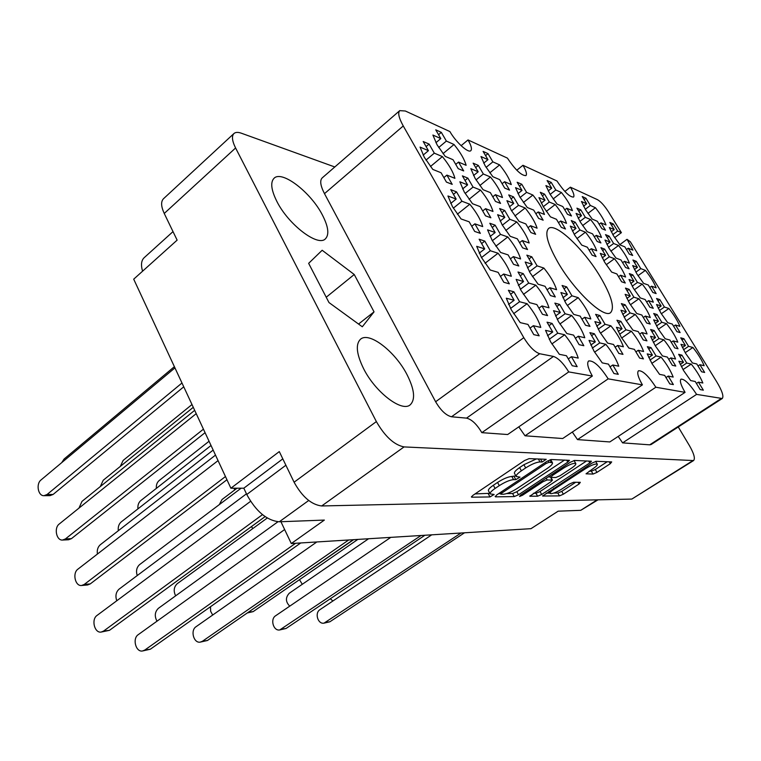 <?xml version="1.0" encoding="UTF-8"?>
<svg xmlns="http://www.w3.org/2000/svg" width="761" height="761" viewBox="0 0 761 761"><rect width="100%" height="100%" fill="white"/><g stroke="black" fill="none" stroke-linecap="round" stroke-linejoin="round"><path stroke-width="1.14" d="M399.744 110.64C397.68 112.866 398.85 117.965 403.254 125.955L324.481 193.646C320.438 185.76 319.668 180.519 322.169 177.931L399.744 110.64L405.337 111.001L449.903 131.567C455.896 142.164 468.348 153.465 470.821 150.668C472.181 149.166 471.249 145.579 468.025 139.938L507.425 158.117C515.34 169.931 521.513 175.753 525.946 175.591C527.154 174.221 526.165 170.787 522.959 165.289L556.928 180.966C564.177 191.743 569.704 197.118 573.518 197.07C574.603 195.824 573.556 192.523 570.389 187.177L597.566 199.724C600.848 201.655 604.443 205.632 608.353 211.644L621.404 232.647L617.666 231.059L613.28 223.924L609.818 222.421L614.222 229.594L609.333 227.52L613.461 235.701L620.006 244.918L624.829 246.859L629.299 254.136L632.686 255.468L628.234 248.238L632.924 250.131L627.035 239.315L630.336 241.77L716.653 381.689C722.113 390.84 723.968 396.443 722.246 398.507L696.6 394.388L622.593 442.873L649.704 444.833L721.019 398.678M585.542 209.703L592.21 219.101L597.356 221.299L601.865 228.671L605.471 230.174L600.99 222.849L605.994 224.98C604.063 219.9 600.534 214.145 595.416 207.715L590.346 205.451L585.922 198.221L582.232 196.538L586.674 203.805L581.461 201.475L585.542 209.703M629.661 303.506L636.748 313.513L641.808 315.016L646.679 323.035L650.217 324.043L645.376 316.072L650.294 317.527C648.039 311.734 644.234 305.484 638.869 298.778L633.875 297.171L629.109 289.323L625.466 288.105L630.26 296L625.123 294.336L629.661 303.506M660.995 313.228L667.72 322.712L672.267 324.053L676.938 331.672L680.115 332.576L675.464 325.004L679.877 326.317C677.613 320.781 673.951 314.845 668.89 308.49L664.41 307.044L659.825 299.587L656.553 298.493L661.166 305.989L656.553 304.505L660.995 313.228M550.041 194.188L557.052 204.1L562.798 206.554L567.478 214.298L571.501 215.981L566.85 208.276L572.424 210.654C570.531 205.365 566.878 199.315 561.447 192.523L555.806 190.003L551.221 182.412L547.111 180.547L551.715 188.176L545.903 185.579L550.041 194.188M609.209 248.533L615.963 258.065L620.976 259.958L625.59 267.501L629.1 268.804L624.515 261.299L629.385 263.144C627.33 257.836 623.716 251.948 618.56 245.48L613.623 243.501L609.104 236.11L605.509 234.635L610.046 242.065L604.966 240.029L609.209 248.533M574.612 235.035L581.737 245.099L587.33 247.22L592.125 255.154L596.044 256.6L591.278 248.714L596.71 250.769C594.683 245.223 590.936 239.04 585.466 232.2L579.968 229.993L575.268 222.222L571.264 220.576L575.972 228.386L570.312 226.112L574.612 235.035M633.428 288.276L640.286 297.941L645.147 299.53L649.865 307.244L653.271 308.319L648.581 300.643L653.309 302.184C651.121 296.647 647.43 290.626 642.236 284.119L637.442 282.436L632.819 274.873L629.318 273.608L633.961 281.218L629.024 279.487L633.428 288.276M621.29 337.313L628.89 348.081L634.398 349.366L639.601 358.06L643.454 358.907L638.27 350.279L643.606 351.525C641.228 345.152 637.157 338.388 631.402 331.244L625.989 329.808L620.89 321.323L616.943 320.229L622.06 328.771L616.467 327.297L621.29 337.313M580.263 221.946L587.15 231.667L592.515 233.827L597.157 241.475L600.914 242.949L596.291 235.349L601.504 237.451C599.525 232.153 595.892 226.188 590.603 219.558L585.323 217.313L580.776 209.827L576.924 208.162L581.499 215.696L576.067 213.384L580.263 221.946M543.202 206.602L550.46 216.866L556.462 219.292L561.285 227.339L565.49 228.994L560.695 220.994L566.517 223.344C564.595 217.808 560.819 211.529 555.188 204.519L549.299 202.017L544.572 194.141L540.281 192.276L545.028 200.2L538.95 197.622L543.202 206.602M636.957 274.027L643.597 283.368L648.277 285.023L652.852 292.462L656.134 293.594L651.578 286.193L656.134 287.801C654.003 282.493 650.427 276.681 645.395 270.364L640.781 268.623L636.291 261.327L632.924 260.034L637.433 267.368L632.676 265.57L636.957 274.027M604.662 262.241L611.654 272.096L616.867 273.941L621.623 281.77L625.276 283.016L620.538 275.235L625.609 277.023C623.506 271.477 619.777 265.38 614.45 258.711L609.314 256.771L604.653 249.113L600.914 247.658L605.594 255.373L600.305 253.375L604.662 262.241M655.269 345.789L662.46 355.948L667.359 357.09L672.353 365.309L675.768 366.06L670.812 357.898L675.559 359.011C673.171 352.961 669.271 346.559 663.858 339.806L659.036 338.531L654.146 330.493L650.617 329.523L655.535 337.608L650.56 336.295L655.269 345.789M625.628 319.81L632.962 330.179L638.232 331.587L643.264 339.929L646.955 340.871L641.942 332.576L647.059 333.946C644.757 327.867 640.819 321.37 635.264 314.455L630.07 312.923L625.142 304.771L621.357 303.61L626.303 311.81L620.947 310.241L625.628 319.81M658.227 328.961L665.181 338.769L669.889 340.024L674.722 347.929L678.013 348.766L673.209 340.909L677.785 342.127C675.464 336.343 671.687 330.188 666.455 323.644L661.813 322.274L657.076 314.531L653.689 313.494L658.436 321.275L653.651 319.867L658.227 328.961M652.101 363.815L659.549 374.355L664.648 375.373L669.804 383.925L673.371 384.59L668.234 376.086L673.181 377.075C670.717 370.731 666.684 364.072 661.081 357.099L656.058 355.939L651.007 347.577L647.345 346.683L652.415 355.092L647.231 353.894L652.101 363.815M683.625 370.626L690.674 380.576L695.221 381.489L700.168 389.584L703.345 390.174L698.427 382.127L702.841 383.011C700.377 376.98 696.515 370.674 691.245 364.091L686.755 363.045L681.913 355.13L678.631 354.322L683.502 362.293L678.869 361.218L683.625 370.626M685.594 353.351L692.415 362.959L696.8 363.986L701.585 371.777L704.648 372.452L699.892 364.709L704.153 365.708C701.756 359.943 698.018 353.865 692.919 347.482L688.581 346.331L683.892 338.702L680.724 337.827L685.442 345.504L680.981 344.324L685.594 353.351M511.325 309.898L520.239 322.626L527.953 324.433L533.794 334.64L539.168 335.829L533.356 325.698L540.776 327.439C538.579 320.077 534.022 312.162 527.116 303.715L519.592 301.727L513.894 291.796L508.386 290.283L514.122 300.281L506.312 298.217L511.325 309.898M550.66 341.908L559.364 354.312L566.441 355.729L572.243 365.746L577.18 366.659L571.406 356.719L578.236 358.089C575.877 350.735 571.359 342.973 564.681 334.773L557.756 333.175L552.106 323.415L547.035 322.179L552.724 332.005L545.542 330.341L550.66 341.908M594.065 351.278L602.236 362.883L608.429 364.119L613.956 373.518L618.284 374.317L612.776 364.995L618.76 366.193C616.343 359.268 612.025 351.972 605.804 344.305L599.735 342.897L594.322 333.737L589.88 332.652L595.311 341.87L589.033 340.414L594.065 351.278M521.009 290.445L529.551 302.631L536.847 304.571L542.479 314.303L547.568 315.596L541.965 305.941L549.004 307.815C546.836 300.852 542.45 293.299 535.83 285.166L528.705 283.073L523.216 273.599L518.003 272L523.52 281.541L516.139 279.363L521.009 290.445M565.708 303.002L573.746 314.407L580.139 316.11L585.523 325.242L589.984 326.383L584.629 317.308L590.802 318.954C588.557 312.362 584.362 305.256 578.198 297.646L571.93 295.801L566.669 286.887L562.094 285.489L567.383 294.459L560.905 292.547L565.708 303.002M558.488 321.665L566.85 333.546L573.566 335.116L579.15 344.676L583.839 345.713L578.284 336.229L584.771 337.741C582.469 330.797 578.113 323.377 571.701 315.482L565.128 313.751L559.677 304.429L554.864 303.106L560.343 312.486L553.532 310.688L558.488 321.665M502.136 224.818L510.212 236.3L517.309 238.802L522.588 247.839L527.544 249.541L522.293 240.562L529.161 242.987C527.211 236.719 523.092 229.698 516.795 221.917L509.851 219.301L504.695 210.483L499.625 208.533L504.809 217.399L497.627 214.697L502.136 224.818M452.472 206.688L461.071 218.959L469.185 221.822L474.683 231.43L480.353 233.37L474.874 223.829L482.702 226.588C480.885 219.996 476.595 212.538 469.813 204.214L461.908 201.237L456.533 191.877L450.759 189.651L456.153 199.068L447.953 195.986L452.472 206.688M519.792 196.899L527.287 207.525L533.718 210.112L538.645 218.417L543.145 220.195L538.236 211.939L544.457 214.45C542.583 208.771 538.721 202.302 532.881 195.044L526.593 192.362L521.761 184.248L517.166 182.26L522.017 190.421L515.52 187.663L519.792 196.899M475.121 178.397L483.064 189.689L490.341 192.619L495.468 201.408L500.557 203.415L495.449 194.683L502.479 197.518C500.7 191.572 496.686 184.742 490.445 177.009L483.34 173.993L478.317 165.413L473.133 163.168L478.174 171.796L470.831 168.676L475.121 178.397M599.754 331.948L607.611 343.097L613.518 344.476L618.864 353.465L622.983 354.379L617.675 345.456L623.392 346.788C621.033 340.224 616.867 333.232 610.883 325.822L605.081 324.291L599.868 315.52L595.625 314.35L600.876 323.178L594.874 321.599L599.754 331.948M492.215 240.495L500.614 252.462L508.11 254.897L513.57 264.343L518.802 265.989L513.361 256.609L520.591 258.959C518.622 252.367 514.35 245.032 507.796 236.956L500.481 234.388L495.145 225.18L489.799 223.258L495.164 232.524L487.582 229.87L492.215 240.495M511.297 210.331L519.069 221.365L525.822 223.924L530.921 232.571L535.639 234.312L530.56 225.713L537.095 228.186C535.183 222.231 531.197 215.496 525.138 207.981L518.536 205.337L513.542 196.88L508.728 194.902L513.732 203.406L506.912 200.666L511.297 210.331M464.248 191.972L472.514 203.729L480.181 206.631L485.499 215.81L490.855 217.789L485.566 208.676L492.976 211.482C491.178 205.232 487.03 198.098 480.533 190.079L473.047 187.073L467.853 178.122L462.393 175.877L467.606 184.894L459.853 181.784L464.248 191.972M485.176 165.841L492.824 176.695L499.739 179.644L504.705 188.072L509.537 190.098L504.591 181.717L511.278 184.571C509.518 178.911 505.637 172.347 499.635 164.89L492.871 161.865L488.01 153.627L483.083 151.382L487.963 159.667L480.99 156.547L485.176 165.841M481.456 257.513L490.208 270.003L498.122 272.352L503.792 282.255L509.318 283.834L503.677 274.008L511.316 276.272C509.309 269.299 504.885 261.622 498.046 253.232L490.322 250.74L484.795 241.104L479.145 239.211L484.7 248.923L476.69 246.326L481.456 257.513M529.913 272.552L538.122 284.234L545.038 286.288L550.469 295.572L555.302 296.952L549.899 287.725L556.576 289.713C554.465 283.111 550.232 275.901 543.877 268.053L537.104 265.865L531.806 256.809L526.859 255.154L532.186 264.276L525.185 262.012L529.913 272.552M437.08 144.828L445.204 156.376L453.042 159.724L458.208 168.647L463.687 170.94L458.55 162.074L466.122 165.308C464.495 159.391 460.462 152.447 454.022 144.495L446.374 141.07L441.323 132.366L435.739 129.827L440.809 138.588L432.895 135.049L437.08 144.828M426.103 146.588L429.09 144.076L423.192 141.517L428.433 150.668L420.062 147.111L424.343 157.365L432.79 169.408L441.085 172.757L446.431 182.088L452.224 184.371L446.907 175.106L443.863 177.608M554.217 489.161C551.23 491.178 549.851 492.586 550.098 493.394L550.993 493.699C553.685 493.404 557.242 491.872 561.675 489.123L569.58 483.977L573.556 482.265L580.329 482.312L579.064 484.006L563.349 494.212L559.44 495.896L542.66 496.02L592.153 463.03L596.215 461.299L611.692 461.917L610.303 463.696L596.947 472.381L593.019 474.065L586.046 473.818L592.924 468.738C596.101 466.617 597.556 465.114 597.309 464.248C595.568 463.506 591.706 464.942 585.732 468.538L554.217 489.161L553.694 488.22M519.582 496.486L522.512 495.24L542.973 481.732L547.169 479.944L552.429 480.115L550.84 481.78L529.827 496.21L537.599 496.22L541.67 494.479L589.765 462.945L591.43 461.223L574.584 460.443L570.35 462.231L520.381 495.268L519.582 496.486M600.486 277.128C584.22 249.494 555.54 222.136 548.595 228.481C544.457 232.847 547.663 244.291 558.203 262.821C574.802 291.52 604.215 319.002 610.617 312.59C614.859 307.777 611.483 295.953 600.486 277.128M406.992 374.593C395.301 351.658 369.332 331.406 360.581 339.168C355.416 344.105 356.405 353.922 363.577 368.628C375.344 392.248 401.837 412.433 410.179 404.842C415.582 399.601 414.526 389.518 406.992 374.593M322.464 215.125C311.078 192.581 282.065 169.988 274.084 178.236C270.241 182.202 271.154 189.889 276.804 201.313C288.324 224.59 317.889 247.011 325.366 238.878C329.399 234.711 328.429 226.797 322.464 215.125M613.28 223.924L611.54 225.218M585.922 198.221L584.106 199.61M629.109 289.323L627.083 290.769M659.825 299.587L658.008 300.852M551.221 182.412L549.195 184M609.104 236.11L607.249 237.489M575.268 222.222L573.204 223.791M632.819 274.873L630.926 276.233M620.89 321.323L618.569 322.959M580.776 209.827L578.836 211.301M544.572 194.141L542.412 195.824M636.291 261.327L634.512 262.621M604.653 249.113L602.674 250.569M654.146 330.493L652.082 331.929M625.142 304.771L622.983 306.303M657.076 314.531L655.145 315.882M651.007 347.577L648.8 349.099M681.913 355.13L679.934 356.462M683.892 338.702L682.037 339.967M513.894 291.796L510.65 294.231M552.106 323.415L549.033 325.641M594.322 333.737L591.639 335.63M523.216 273.599L520.229 275.843M566.669 286.887L564.053 288.809M559.677 304.429L556.843 306.493M504.695 210.483L502.003 212.604M456.533 191.877L453.461 194.369M521.761 184.248L519.44 186.084M478.317 165.413L475.692 167.553M599.868 315.52L597.375 317.299M495.145 225.18L492.234 227.463M513.542 196.88L511.05 198.849M467.853 178.122L465.019 180.433M488.01 153.627L485.575 155.615M484.795 241.104L481.637 243.558M531.806 256.809L529.047 258.902M441.323 132.366L438.564 134.697M619.796 244.652L627.035 239.315M518.498 494.774L567.801 462.136L569.466 460.357L551.383 459.52L546.969 461.366L496.562 495.04L495.459 496.847L514.265 496.572L518.498 494.774L516.843 491.72L564.576 460.044M334.802 166.973L241.389 133.223C238.022 132.034 235.539 132.129 233.941 133.536C231.544 136.086 232.095 140.899 235.587 147.976L376.362 421.584C385.009 436.548 394.236 444.985 404.062 446.916L693.575 460.567C695.373 458.588 693.975 453.585 689.39 445.565L678.26 426.969M693.575 460.567L631.83 499.073L321.684 505.96C311.382 504.714 302.184 496.8 294.088 482.217L279.297 451.596L230.887 488.21L133.708 279.173L177.132 240.134L164.243 213.461C161.028 206.469 160.78 201.56 163.501 198.726L233.941 133.536M540.006 461.927L542.184 462.003L546.208 459.311L529.104 458.626L524.519 460.548L472.942 495.335L471.42 497.038L471.887 497.199L489.979 496.933L494.136 494.46L490.141 493.899C489.78 492.795 491.425 490.988 495.088 488.457L499.292 485.642C505.076 481.979 509.832 479.982 513.561 479.639L515.796 479.658L520.01 477.128L516.196 476.51C515.815 475.359 517.547 473.466 521.38 470.812L525.68 467.929C531.578 464.191 536.353 462.193 540.006 461.927L538.388 458.997M522.959 165.289L516.786 170.226M696.6 394.388C689.761 383.991 684.558 378.911 680.99 379.149C679.525 380.766 680.886 385.171 685.071 392.362L609.818 441.941L577.504 439.601L655.849 387.225C648.429 375.848 642.636 370.369 638.489 370.769C636.786 372.576 638.098 377.275 642.417 384.866L608.182 378.845L525.033 435.796L562.693 438.526L642.417 384.866M685.071 392.362L655.849 387.225M468.025 139.938L461.109 145.674M507.663 434.531L481.827 432.657L568.743 371.91L592.343 376.058L507.663 434.531M280.933 521.732L291.282 543.544L324.357 520.077L279.287 521.789C266.835 520.534 255.991 511.43 246.764 494.488L243.815 488.191L230.887 488.21M282.807 458.864L243.815 488.191M291.282 543.544L531.007 528.667L558.165 511.173L580.757 510.317L597.157 499.844M142.564 271.211C140.766 264.961 141.289 260.462 144.133 257.732L173.013 231.601M598.032 499.825L580.757 510.317M570.389 187.177L564.871 191.458M324.481 193.646L435.625 401.751L523.796 337.684C529.295 346.607 534.593 351.953 539.682 353.732L553.485 356.424C558.317 358.117 563.406 363.282 568.743 371.91M403.254 125.955L523.796 337.684M539.682 353.732L451.52 416.771L466.55 418.131L553.485 356.424M722.246 398.507L651.112 444.529L649.704 444.833M618.198 436.424L622.593 442.873M572.31 432.048L577.504 439.601M518.783 426.854L525.033 435.796M481.827 432.657C476.833 424.238 471.734 419.397 466.55 418.131M451.52 416.771C446.06 415.458 440.771 410.445 435.625 401.751M374.041 311.858L354.245 274.512L322.16 250.264L308.643 263.344L328.98 302.555L362.303 326.783L374.041 311.858L358.545 324.053M608.182 378.845C600.058 366.298 593.542 360.334 588.634 360.961C586.655 363.007 587.892 368.039 592.343 376.058M446.907 175.106L454.907 178.331C453.271 172.1 449.104 164.861 442.388 156.595L434.312 153.161L425.989 160.114M429.09 144.076L434.312 153.161M326.222 297.237L354.245 274.512M621.404 232.647L614.679 237.622M536.381 458.921L523.901 464.705L525.68 467.929M516.196 476.51L514.455 473.304C514.065 472.153 515.787 470.25 519.62 467.596L523.901 464.705M490.141 493.899L488.438 490.712C488.067 489.608 489.713 487.791 493.366 485.261L497.561 482.436C503.344 478.774 508.091 476.776 511.82 476.453L515.872 475.91M475.054 493.918L489.827 493.318M506.731 493.575L512.61 493.518L516.843 491.72M498.626 493.661L500.5 493.642M549.09 462.25L546.008 463.544L501.86 493.004L500.786 494.174L503.421 494.241C507.064 493.86 511.677 491.91 517.261 488.391L547.178 468.491C551.059 465.846 552.819 463.944 552.467 462.793L549.09 462.25L548.186 460.643M552.467 462.793L550.698 459.606M586.626 460.919L540.044 491.539L541.67 494.479M533.347 493.299L535.982 493.271L540.044 491.539M550.45 476.976L548.091 476.947M571.406 468.234C574.622 466.065 576.087 464.524 575.82 463.611C573.965 462.793 569.922 464.267 563.711 468.025L552.239 475.606L550.983 477.432L555.872 477.499L560.029 475.73L571.406 468.234M575.82 463.611L574.06 460.5M589.252 471.135L591.383 471.183L595.311 469.508L607.23 461.746M553.77 493.08L557.861 493.042L561.77 491.359L575.706 482.284M546.151 493.166L549.946 493.118M430.469 166.507L442.388 156.595M428.433 150.668L423.126 155.13M458.55 162.074L455.744 164.386M443.016 153.646L454.022 144.495M446.374 141.07L438.697 147.491M440.809 138.588L435.91 142.707M549.899 287.725L547.092 289.798M532.453 276.624L543.877 268.053M537.104 265.865L529.409 271.667M532.186 264.276L527.43 267.872M503.677 274.008L500.462 276.443M485.061 263.239L498.046 253.232M490.322 250.74L481.485 257.579M484.7 248.923L479.202 253.194M504.591 181.717L502.117 183.696M489.799 172.823L499.635 164.89M492.871 161.865L486.089 167.363M487.963 159.667L483.682 163.158M485.566 208.676L482.683 210.959M469.052 199.306L480.533 190.079M473.047 187.073L465.133 193.465M467.606 184.894L462.612 188.937M530.56 225.713L528.029 227.672M514.931 215.953L525.138 207.981M518.536 205.337L511.573 210.797M513.732 203.406L509.385 206.83M513.361 256.609L510.403 258.873M495.849 246.203L507.796 236.956M500.481 234.388L492.348 240.714M495.164 232.524L490.084 236.481M617.675 345.456L615.145 347.216M600.486 333.166L610.883 325.822M605.081 324.291L598.194 329.171M600.876 323.178L596.681 326.155M495.449 194.683L492.776 196.804M479.839 185.551L490.445 177.009M483.34 173.993L476.025 179.91M478.174 171.796L473.551 175.553M538.236 211.939L535.877 213.765M523.416 202.464L532.881 195.044M526.593 192.362L520.115 197.451M522.017 190.421L517.975 193.617M474.874 223.829L471.753 226.302M457.351 214.202L469.813 204.214M461.908 201.237L453.328 208.153M456.153 199.068L450.74 203.444M522.293 240.562L519.563 242.664M505.77 230.488L516.795 221.917M509.851 219.301L502.336 225.17M504.809 217.399L500.12 221.08M578.284 336.229L575.402 338.274M559.906 323.996L571.701 315.482M565.128 313.751L557.252 319.449M560.343 312.486L555.53 315.977M584.629 317.308L581.965 319.211M567.287 305.57L578.198 297.646M571.93 295.801L564.643 301.118M567.383 294.459L562.921 297.722M541.965 305.941L538.931 308.167M523.444 294.393L535.83 285.166M528.705 283.073L520.362 289.313M523.52 281.541L518.374 285.404M612.776 364.995L610.046 366.878M594.588 352.153L605.804 344.305M599.735 342.897L592.305 348.11M595.311 341.87L590.812 345.047M571.406 356.719L568.286 358.916M551.877 343.943L564.681 334.773M557.756 333.175L549.233 339.301M552.724 332.005L547.511 335.753M533.356 325.698L530.056 328.105M513.627 313.694L527.116 303.715M519.592 301.727L510.526 308.462M514.122 300.281L508.538 304.448M699.892 364.709L698.008 365.965M685.195 352.685L692.919 347.482M688.581 346.331L683.521 349.756M685.442 345.504L682.398 347.568M698.427 382.127L696.42 383.449M683.007 369.599L691.245 364.091M686.755 363.045L681.361 366.659M683.502 362.293L680.258 364.462M668.234 376.086L665.989 377.589M651.844 363.377L661.081 357.099M656.058 355.939L649.989 360.077M652.415 355.092L648.762 357.594M673.209 340.909L671.25 342.25M658.389 329.218L666.455 323.644M661.813 322.274L656.486 325.955M658.436 321.275L655.221 323.511M641.942 332.576L639.754 334.098M626.227 320.8L635.264 314.455M630.07 312.923L624.096 317.137M626.303 311.81L622.679 314.379M670.812 357.898L668.71 359.316M655.231 345.722L663.858 339.806M659.036 338.531L653.357 342.431M655.535 337.608L652.101 339.967M620.538 275.235L618.541 276.69M606.232 264.723L614.45 258.711M609.314 256.771L603.815 260.804M605.594 255.373L602.227 257.846M651.578 286.193L649.78 287.468M638.003 275.682L645.395 270.364M640.781 268.623L635.854 272.172M637.433 267.368L634.427 269.527M560.695 220.994L558.488 222.678M546.303 211.387L555.188 204.519M549.299 202.017L543.259 206.697M545.028 200.2L541.261 203.12M596.291 235.349L594.331 236.814M582.612 225.589L590.603 219.558M585.323 217.313L579.93 221.403M581.499 215.696L578.17 218.226M638.27 350.279L635.911 351.896M621.708 338.008L631.402 331.244M625.989 329.808L619.578 334.298M622.06 328.771L618.179 331.501M648.581 300.643L646.66 301.993M634.351 289.741L642.236 284.119M637.442 282.436L632.201 286.184M633.961 281.218L630.774 283.501M591.278 248.714L589.176 250.274M576.914 238.621L585.466 232.2M579.968 229.993L574.203 234.34M575.972 228.386L572.415 231.078M624.515 261.299L622.631 262.669M610.874 251.149L618.56 245.48M613.623 243.501L608.477 247.306M610.046 242.065L606.888 244.405M566.85 208.276L564.795 209.855M553.152 198.954L561.447 192.523M555.806 190.003L550.165 194.397M551.715 188.176L548.196 190.916M675.464 325.004L673.628 326.269M661.319 313.76L668.89 308.49M664.41 307.044L659.416 310.526M661.166 305.989L658.141 308.11M645.376 316.072L643.321 317.508M630.431 304.752L638.869 298.778M633.875 297.171L628.291 301.137M630.26 296L626.864 298.417M600.99 222.849L599.145 224.229M587.93 213.394L595.416 207.715M590.346 205.451L585.295 209.294M586.674 203.805L583.544 206.193M628.234 248.238L626.465 249.522M617.666 231.059L612.824 234.645M614.222 229.594L611.254 231.801M332.89 601L330.322 598.764M61.736 462.621L64.086 459.045L174.383 366.669M137.227 575.554C135.829 571.026 136.609 567.392 139.558 564.643L241.123 488.191M226.949 479.734L90.236 583.915L87.62 584.962L81.636 585.485C75.196 586.455 72.19 573.09 77.936 569.142L218.055 460.614M225.465 476.538L84.262 584.438L81.636 585.485M120.305 466.417L123.139 460.434L191.991 404.538M78.982 508.11L81.969 501.394L194.683 410.331M137.941 508.871C137.589 505.333 138.531 502.583 140.766 500.605L211.025 445.489M97.408 554.056C96.856 550.07 97.808 546.969 100.281 544.762L215.496 455.107M212.68 615.04L210.635 611.254L210.493 606.726M100.3 486.583L103.22 480.258L193.275 407.316M156.366 488.362C156.091 485.023 157.013 482.417 159.154 480.543L209.056 441.256M205.07 432.676L71.439 538.645L68.585 539.758L62.583 540.044C56.4 540.719 53.784 527.925 59.263 523.996L196.224 413.642M203.434 429.166L65.436 538.921L62.583 540.044M118.326 530.721C117.879 526.964 118.83 524.053 121.18 521.96L213.166 450.084M156.985 621.204C154.359 616.163 154.816 611.873 158.374 608.334L277.927 521.78M175.639 595.834C173.318 591.04 173.841 586.997 177.208 583.706L267.263 518.022M116.775 600.762C115.168 595.968 115.919 592.096 119.039 589.166L246.459 493.832M353.294 539.692L207.458 640.486L200.305 642.113C193.713 643.521 190.117 630.384 196.062 626.703L316.833 541.956M348.7 539.977L202.445 641.257L200.305 642.113M300.757 542.954L150.355 649.209L142.564 650.969C135.8 652.424 132.148 638.527 138.245 634.655L284.633 529.532M295.582 543.278L144.761 650.065L142.564 650.969M265.085 516.614L109.498 630.317L101.194 632.058C94.478 633.361 91.044 619.368 97.066 615.411L250.578 501.328M262.469 514.655L103.553 631.088L101.194 632.058M183.753 386.816L53.089 494.46L50.026 495.639L43.995 495.687C38.088 496.115 35.805 483.853 41.046 479.934L174.944 367.886M181.974 383.011L47.068 494.498L43.995 495.687M464.495 532.795L329.874 621.775L324.005 623.145C317.851 624.439 314.426 612.928 319.972 609.647L431.715 534.831M461.014 533.014L324.005 623.145M424.923 535.249L286.06 628.472L279.753 629.937C273.427 631.269 269.936 619.178 275.634 615.754L390.793 537.371M421.052 535.487L279.753 629.937M302.279 584.296L299.482 579.673M289.741 606.146C285.508 601.856 285.356 597.556 289.275 593.228L368.6 538.74M252.681 528.657L251.577 526.479M234.578 490.055L234.122 488.21M357.851 539.416L253.175 611.616L247.287 612.966M353.637 539.673L247.487 612.824M219.311 504.61L222.041 499.511L237.032 488.201M521.96 494.222L522.512 495.24M404.062 446.916L321.684 505.96M631.83 499.073L692.586 460.795M294.088 482.217L376.362 421.584M235.587 147.976L164.243 213.461M246.764 494.488L285.889 465.228M308.7 500.5L279.287 521.789M519.62 467.596L521.38 470.812M514.065 476.481L515.796 479.658M511.82 476.453L513.561 479.639M497.561 482.436L499.292 485.642M493.366 485.261L495.088 488.457M488.286 493.775L489.979 496.933M471.544 496.553L471.887 497.199M540.567 459.083L542.184 462.003M566.669 460.129L567.801 462.136M512.61 493.518L514.265 496.572M495.145 496.267L495.459 496.847M545.39 462.422L546.008 463.544M501.261 491.901L501.86 493.004M549.937 459.844L551.316 462.327M588.672 461.004L589.765 462.945M535.982 493.271L537.599 496.22M529.922 495.83L530.198 496.334M550.412 476.976L552.086 479.991M546.198 478.193L547.169 479.944M542.403 480.705L542.973 481.732M563.14 466.997L563.711 468.025M551.668 474.579L552.239 475.606M591.383 471.183L593.019 474.065M585.19 467.587L585.732 468.538M578.103 482.293L579.064 484.006M561.77 491.359L563.349 494.212M557.861 493.042L559.44 495.896M542.745 495.668L543.002 496.143M609.228 461.822L610.303 463.696M595.311 469.508L596.947 472.381M90.236 583.915L84.262 584.438M71.439 538.645L65.436 538.921M207.458 640.486L202.445 641.257M150.355 649.209L144.761 650.065M109.498 630.317L103.553 631.088M53.089 494.46L47.068 494.498M329.874 621.775L326.003 622.374M286.06 628.472L281.798 629.128M253.175 611.616L248.676 612.205M548.957 491.321L550.098 493.394M500.015 492.738L500.786 494.174M550.935 477.432L552.429 480.115M549.803 475.815L550.631 477.299M595.673 461.375L597.309 464.248"/></g></svg>
